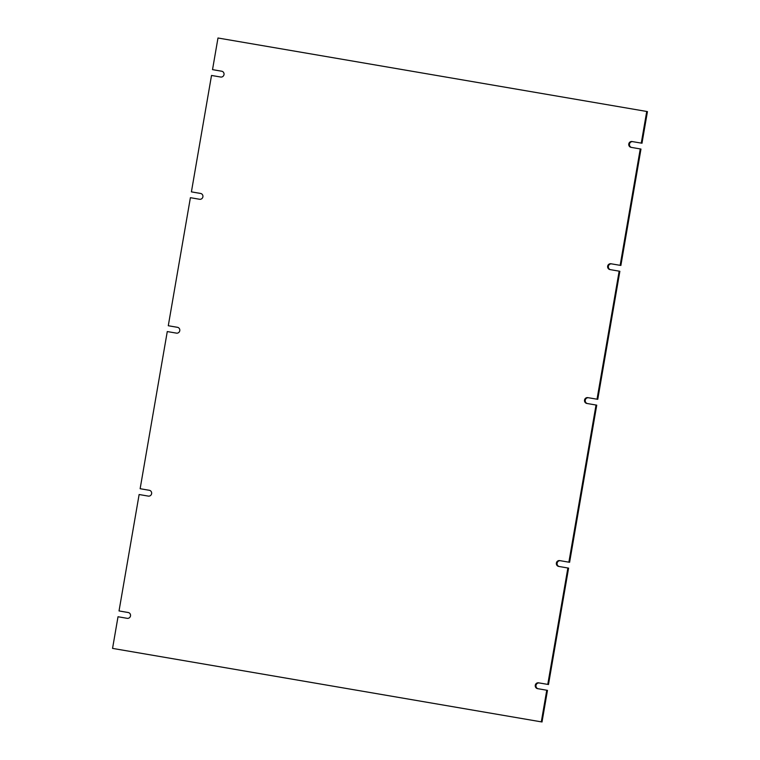 <?xml version="1.0" encoding="UTF-8"?>
<svg xmlns="http://www.w3.org/2000/svg" width="760" height="760" viewBox="0 0 760 760"><rect width="100%" height="100%" fill="white"/><g stroke="black" fill="none" stroke-linecap="round" stroke-linejoin="round"><path stroke-width="1.14" d="M177.45 327.303L168.283 325.736L190.399 197.685L199.566 199.262A2.954 2.859 -79 0 0 202.891 196.859A2.954 2.859 -79 0 0 200.573 193.439L191.406 191.871L211.517 75.459L220.685 77.026A2.954 2.859 -79 0 0 224 74.632A2.954 2.859 -79 0 0 221.692 71.212L212.524 69.635L217.987 38L646.731 111.463L641.269 143.108L632.101 141.541A2.954 2.859 -79 0 0 628.786 143.934A2.954 2.859 -79 0 0 631.094 147.355L640.262 148.931L620.15 265.335L610.983 263.767A2.954 2.859 -79 0 0 607.667 266.161A2.954 2.859 -79 0 0 609.986 269.581L619.153 271.159L597.028 399.199L587.86 397.632A2.954 2.859 -79 0 0 584.544 400.026A2.954 2.859 -79 0 0 586.862 403.455L596.03 405.023L568.879 562.172L559.711 560.605A2.954 2.859 -79 0 0 556.396 562.998A2.954 2.859 -79 0 0 558.704 566.418L567.872 567.995L547.77 684.399L538.602 682.832A2.954 2.859 -79 0 0 535.287 685.225A2.954 2.859 -79 0 0 537.596 688.655L546.763 690.222L541.3 721.857L112.556 648.394L118.019 616.75L127.186 618.327A2.954 2.859 -79 0 0 130.501 615.933A2.954 2.859 -79 0 0 128.193 612.503L119.025 610.936L139.127 494.522L148.295 496.1A2.954 2.859 -79 0 0 151.611 493.696A2.954 2.859 -79 0 0 149.302 490.276L140.134 488.708L167.276 331.559L176.443 333.127A2.954 2.859 -79 0 0 179.768 330.733A2.954 2.859 -79 0 0 177.45 327.303L177.574 327.332M177.745 327.37L168.283 325.736M149.596 490.342L140.134 488.708M128.478 612.569L119.025 610.936M541.3 721.857L112.556 648.394M542.013 722L547.475 690.365L546.763 690.222M538.602 682.832L539.315 682.974A2.954 2.859 -79 0 0 536.028 685.244A2.954 2.859 -79 0 0 538.023 688.721M539.315 682.974L547.77 684.399M548.482 684.542L568.594 568.128L567.872 567.995M559.711 560.605L560.433 560.737A2.954 2.859 -79 0 0 557.137 563.017A2.954 2.859 -79 0 0 559.132 566.494M560.433 560.737L568.879 562.172M569.601 562.314L596.742 405.166L596.03 405.023M597.028 399.199L588.582 397.774A2.954 2.859 -79 0 0 585.285 400.045A2.954 2.859 -79 0 0 587.281 403.522M597.75 399.342L619.865 271.291L619.153 271.159M610.983 263.767L611.705 263.901A2.954 2.859 -79 0 0 608.408 266.18A2.954 2.859 -79 0 0 610.403 269.658M611.705 263.901L620.15 265.335M620.872 265.477L640.975 149.064L640.262 148.931M632.101 141.541L632.814 141.673A2.954 2.859 -79 0 0 629.517 143.953A2.954 2.859 -79 0 0 631.522 147.43M632.814 141.673L641.269 143.108M641.981 143.25L647.444 111.606L646.731 111.463M221.977 71.278L212.524 69.635M200.868 193.505L191.406 191.871M587.86 397.632L588.582 397.774"/></g></svg>
